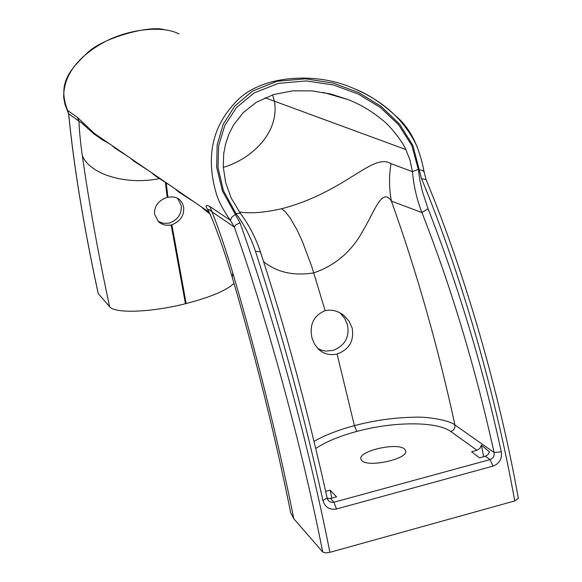 <?xml version="1.0" encoding="UTF-8"?>
<svg xmlns="http://www.w3.org/2000/svg" width="582" height="582" viewBox="0 0 582 582"><rect width="100%" height="100%" fill="white"/><g stroke="black" fill="none" stroke-linecap="round" stroke-linejoin="round"><path stroke-width="0.87" d="M272.587 94.873L274.529 101.61C279.542 133.38 250.871 159.25 223.299 167.383M327.019 497.981L322.93 500.564C304.211 415.57 281.717 332.468 255.447 251.242C250.857 237.449 244.345 224.863 235.921 213.47L223.481 190.721L218.01 167.616L218.672 145.609L224.863 125.356L236.481 107.532L254.159 92.931L278.298 83.393L306.263 80.913L333.595 85.023L358.541 94.189L380.461 107.546L398.626 124.752L411.809 145.522L418.327 169.34L419.906 180.449L422.43 191.682L428.068 208.756C458.783 287.348 483.198 368.399 501.306 451.916L494.038 452.454C475.341 367.417 451.305 287.457 421.935 212.583C416.85 199.495 413.678 185.854 412.427 171.654L410.048 160.254L405.85 149.552C402.962 142.19 390.449 126.047 382.439 120.038C372.305 111.555 361.029 104.796 348.611 99.769L323.017 92.356M337.065 353.987C330.198 355.602 324.094 354.103 318.769 349.491L314.651 344.377L312.076 338.215C309.158 324.851 313.516 315.655 325.134 310.65C331.9 309.304 338.113 310.883 343.773 315.379L348.953 321.046L352.139 327.95C354.322 340.885 349.302 349.564 337.065 353.987L354.402 425.638C374.117 420.43 393.941 417.621 413.889 417.221C428.788 416.392 450.57 420.764 454.928 424.969L494.038 452.454C494.562 456.004 493.23 458.383 490.022 459.591L485.337 456.237L479.488 457.838L471.58 451.748L477.007 450.272L450.803 431.524C437.002 421.179 393.483 421.426 356.781 431.429C339.539 436.1 325.869 441.782 315.75 448.475M340.055 312.89L344.69 318.383L347.403 324.56C349.76 337.036 345.002 345.657 333.144 350.415L325.658 351.077L321.482 350.182L317.714 348.458M179.547 199.604L182.341 203.082L183.672 207.287C184.305 215.536 180.376 221.364 171.872 224.768L171.144 224.943C166.117 225.831 161.891 224.732 158.464 221.662L154.536 214.285C154.114 206.181 158.34 200.528 167.223 197.327L172.694 196.854L176.12 197.625L179.547 199.604L178.012 198.527M158.108 221.313L163.44 223.335L169.26 223.11C177.801 219.901 181.795 214.045 181.235 205.548L177.561 198.273M404.592 449.078L405.698 450.774C408.724 458.842 368.202 467.95 361.822 460.617L360.855 458.972C358.367 450.897 397.644 442.036 404.592 449.078M419.302 169.769L422.707 170.49L424.14 171.988L426.031 179.569L421.564 178.783L412.856 145.347L399.521 124.046L381.072 106.368L358.803 92.633L333.435 83.146L305.601 78.803L277.032 81.262L252.443 91.112L234.713 106.099L223.212 124.257L217.151 144.882L216.671 167.405L222.455 191.027L240.031 222.884C274.013 317.976 308.307 442.866 329.885 552.34L325.498 552.893L322.741 552.042C301.381 444.088 267.662 320.966 234.299 227.045L230.472 220.396C224.092 211.572 219.494 203.06 216.679 194.868C205.111 156.609 212.321 124.81 238.307 99.478C263.988 74.54 317.99 72.175 353.609 88.435C383.72 101.123 404.919 120.583 417.207 146.817M98.169 293.379L98.162 293.474C83.495 225.321 73.645 165.397 68.603 113.701L78.956 121.18C79.283 130.55 80.389 141.964 82.28 155.416C88.973 202.551 98.082 252.974 109.605 306.685L98.213 293.561C83.568 225.503 73.732 165.71 68.712 114.203L64.98 104.302L63.649 97.325C63.598 76.351 76.118 58.506 101.203 43.788C127.16 28.598 163.455 25.215 179.052 34.047M426.031 179.569C464.138 270.885 499.363 391.453 518.344 498.381L514.735 500.935C495.522 392.945 459.918 270.95 421.564 178.783M329.885 552.34L514.735 500.935M240.031 222.884L236.096 224.652L234.299 227.045L212.03 211.87C219.043 229.628 225.954 249.954 232.749 272.849C256.822 354.533 277.185 436.507 293.837 518.773L322.741 552.042M293.837 518.773L290.673 512.604C274.769 434.099 255.294 355.704 232.254 277.41L232.749 272.849M325.68 491.419L330.132 490.204L336.563 496.817L330.532 498.461L333.901 502.244L490.022 459.591L492.961 466.124C499.349 463.658 502.128 458.922 501.306 451.916M314.04 441.396C324.567 435.307 338.018 430.062 354.38 425.646L356.773 431.429L354.402 425.638M109.605 306.685C114.574 313.698 151.16 312.469 185.44 303.717L186.153 303.542C210.633 297.162 226.573 290.425 233.993 283.332M203.22 208.16L205.402 209.658L202.281 207.789M113.505 146.555L114.887 147.508M176.782 190.008L178.71 191.333L175.808 189.594M153.321 173.902L152.324 173.451M132.354 159.497L131.343 159.031M208.763 211.222C204.849 205.664 205.22 204.107 209.884 206.545L230.472 220.396L231.571 217.406L235.397 214.271M105.102 140.786L94.284 133.358L77.377 117.382L67.57 110.449M322.93 500.564C325.105 507.329 329.638 510.13 336.52 508.981L333.901 502.244L331.587 502.382L329.856 501.786L328.175 500.367L327.186 498.221C307.965 411.503 285.711 329.397 260.43 251.919L255.447 251.242M239.428 211.972C250.071 213.732 264.148 212.656 281.652 208.742C345.955 191.944 372.545 152.339 391.009 163.644C388.929 176.273 389.06 188.764 391.41 201.117C382.003 186.567 374.117 212.525 363.044 230.581C351.819 251.337 335.399 265.428 313.807 272.863C293.925 276.137 277.192 272.427 263.61 261.725M485.337 456.237L487.985 454.673L489.542 451.959L481.394 445.077L479.983 448.351L477.007 450.272M483.657 456.695L481.394 445.077M331.805 498.112L330.132 490.204M327.215 498.338L330.532 498.461M325.134 310.65L311.763 266.498L302.334 241.319L297.104 230.021L289.96 217.653L285.187 211.666L281.652 208.742M209.884 206.545L212.03 211.87C209.091 209.207 207.898 208.763 208.451 210.531L208.669 211.011M391.009 163.644L412.427 171.654L418.327 169.34M428.068 208.756L421.935 212.583L391.41 201.117C416.908 272.522 438.086 347.134 454.928 424.969L454.84 427.341L454.113 429.021L452.912 430.404L450.803 431.524M240.351 213.296L235.921 213.47M260.452 252.362L260.43 251.919C255.694 237.74 248.965 224.798 240.242 213.092L231.258 198.164L225.678 182.704L223.277 166.91L223.692 153.961L225.583 143.892L228.915 134.064L233.709 124.759L243.189 112.668L256.364 102.272L273.533 94.575L292.804 90.843L311.937 90.879L330.838 94.022L348.603 99.769M327.157 498.461L328.175 500.36M77.377 117.382L78.956 121.18L81.749 122.984L93.615 133.693L102.425 139.876L109.183 143.594M209.382 212.626L202.812 208.247M120.081 151.073L112.973 146.482M184.749 195.479L176.295 190.008M177.306 190.896L176.331 190.045M139.338 164.299L131.845 159.453M160.763 179.009L152.804 173.858M153.713 174.658L152.833 173.887M265.043 97.754L405.85 149.552M166.256 183.417L167.951 197.153M167.223 197.327L165.448 182.959M492.961 466.124L336.52 508.981M356.766 431.429L354.38 425.646M185.44 303.717L171.144 224.943M171.872 224.768L186.153 303.542M158.915 178.747C125.014 185.28 89.417 174.083 82.28 155.416M209.236 212.292L105.116 140.793M208.596 210.844L208.451 210.524C211.055 216.62 211.848 217.617 219.509 238.285C227.06 259.747 228.886 266.309 232.254 277.41M424.198 172.279C419.396 146.722 410.164 128.164 396.495 116.604C381.879 103.109 367.584 93.717 353.609 88.435L353.609 88.435M68.603 113.701L67.716 110.755C57.676 84.666 68.145 71.433 86.187 53.988C101.421 37.67 150.571 24.837 164.451 29.784M204.304 209.542L202.754 208.196M204.828 209.978L209.949 213.929M113.73 147.144L112.944 146.46M114.618 147.893L128.607 156.929M178.238 191.682L194.563 202.223M133.562 160.93L148.257 170.424M132.652 160.166L131.808 159.424M154.645 175.444L170.111 185.425M112.486 146.067L114.894 147.515M343.766 315.379L341.074 313.487"/></g></svg>
